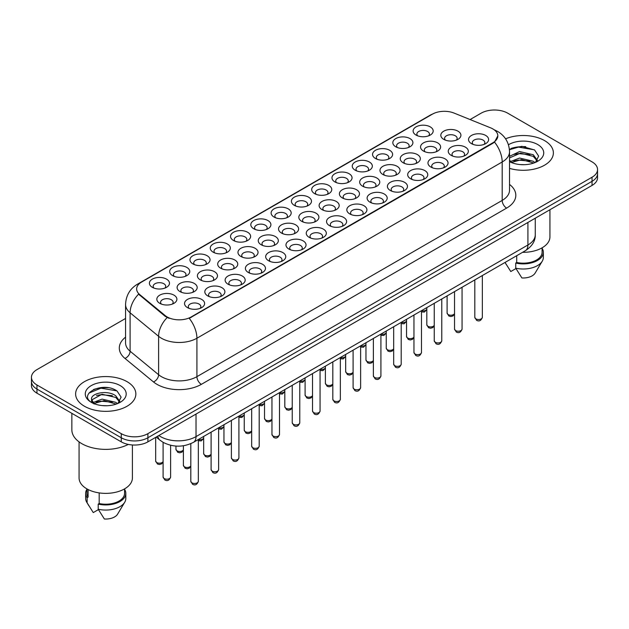 <?xml version="1.0" encoding="UTF-8"?>
<svg xmlns="http://www.w3.org/2000/svg" width="629" height="629" viewBox="0 0 629 629"><rect width="100%" height="100%" fill="white"/><g stroke="black" fill="none" stroke-linecap="round" stroke-linejoin="round"><path stroke-width="0.94" d="M233.477 240.482L233.477 240.482A10.04 5.795 180 0 1 233.477 232.282A10.04 5.795 180 0 1 247.677 232.282A10.04 5.795 180 0 1 247.677 240.482A10.04 5.795 180 0 1 233.477 240.482M246.033 241.245A6.274 3.625 0 0 0 246.851 239.452A6.274 3.625 0 0 0 245.019 236.897A6.274 3.625 0 0 0 238.179 236.111A6.274 3.625 0 0 0 234.303 239.452A6.274 3.625 0 0 0 235.128 241.245M213.192 252.19L213.192 252.19A10.04 5.795 180 0 1 213.192 243.997A10.04 5.795 180 0 1 227.391 243.997A10.04 5.795 180 0 1 227.391 252.19A10.04 5.795 180 0 1 213.192 252.19M225.748 252.96A6.274 3.625 0 0 0 226.566 251.168A6.274 3.625 0 0 0 224.734 248.604A6.274 3.625 0 0 0 217.893 247.818A6.274 3.625 0 0 0 214.017 251.168A6.274 3.625 0 0 0 214.843 252.96M192.906 263.905L192.906 263.905A10.04 5.795 180 0 1 192.906 255.704A10.04 5.795 180 0 1 207.106 255.704A10.04 5.795 180 0 1 207.106 263.905A10.04 5.795 180 0 1 192.906 263.905M205.463 264.675A6.274 3.625 0 0 0 206.281 262.883A6.274 3.625 0 0 0 204.441 260.32A6.274 3.625 0 0 0 197.608 259.533A6.274 3.625 0 0 0 193.732 262.883A6.274 3.625 0 0 0 194.558 264.675M253.762 228.767L253.762 228.767A10.04 5.795 180 0 1 253.762 220.567A10.04 5.795 180 0 1 267.962 220.567A10.04 5.795 180 0 1 267.962 228.767A10.04 5.795 180 0 1 253.762 228.767M266.319 229.538A6.274 3.625 0 0 0 267.136 227.745A6.274 3.625 0 0 0 265.304 225.182A6.274 3.625 0 0 0 258.464 224.396A6.274 3.625 0 0 0 254.588 227.745A6.274 3.625 0 0 0 255.413 229.538M274.055 217.052L274.055 217.052A10.04 5.795 180 0 1 274.055 208.859A10.04 5.795 180 0 1 288.247 208.859A10.04 5.795 180 0 1 288.247 217.052A10.04 5.795 180 0 1 274.055 217.052M286.604 217.823A6.274 3.625 0 0 0 287.429 216.03A6.274 3.625 0 0 0 285.59 213.467A6.274 3.625 0 0 0 278.749 212.681A6.274 3.625 0 0 0 274.873 216.03A6.274 3.625 0 0 0 275.699 217.823M172.621 275.62L172.621 275.62A10.04 5.795 180 0 1 172.621 267.419A10.04 5.795 180 0 1 186.821 267.419A10.04 5.795 180 0 1 186.821 275.62A10.04 5.795 180 0 1 172.621 275.62M185.17 276.383A6.274 3.625 0 0 0 185.995 274.59A6.274 3.625 0 0 0 184.155 272.027A6.274 3.625 0 0 0 177.323 271.241A6.274 3.625 0 0 0 173.447 274.59A6.274 3.625 0 0 0 174.264 276.383M294.341 205.345L294.341 205.345A10.04 5.795 180 0 1 294.341 197.144A10.04 5.795 180 0 1 308.54 197.144A10.04 5.795 180 0 1 308.54 205.345A10.04 5.795 180 0 1 294.341 205.345M306.889 206.115A6.274 3.625 0 0 0 307.715 204.323A6.274 3.625 0 0 0 305.875 201.76A6.274 3.625 0 0 0 299.034 200.973A6.274 3.625 0 0 0 295.166 204.323A6.274 3.625 0 0 0 295.984 206.115M314.626 193.63L314.626 193.63A10.04 5.795 180 0 1 314.626 185.437A10.04 5.795 180 0 1 328.825 185.437A10.04 5.795 180 0 1 328.825 193.63A10.04 5.795 180 0 1 314.626 193.63M327.174 194.4A6.274 3.625 0 0 0 328 192.608A6.274 3.625 0 0 0 326.16 190.044A6.274 3.625 0 0 0 319.32 189.258A6.274 3.625 0 0 0 315.451 192.608A6.274 3.625 0 0 0 316.269 194.4M334.911 181.923L334.911 181.923A10.04 5.795 180 0 1 334.911 173.722A10.04 5.795 180 0 1 349.111 173.722A10.04 5.795 180 0 1 349.111 181.923A10.04 5.795 180 0 1 334.911 181.923M347.46 182.685A6.274 3.625 0 0 0 348.285 180.893A6.274 3.625 0 0 0 346.445 178.329A6.274 3.625 0 0 0 339.605 177.551A6.274 3.625 0 0 0 335.737 180.893A6.274 3.625 0 0 0 336.554 182.685M355.196 170.207L355.196 170.207A10.04 5.795 180 0 1 355.196 162.007A10.04 5.795 180 0 1 369.396 162.007A10.04 5.795 180 0 1 369.396 170.207A10.04 5.795 180 0 1 355.196 170.207M367.745 170.978A6.274 3.625 0 0 0 368.57 169.185A6.274 3.625 0 0 0 366.731 166.622A6.274 3.625 0 0 0 359.898 165.836A6.274 3.625 0 0 0 356.022 169.185A6.274 3.625 0 0 0 356.84 170.978M375.482 158.492L375.482 158.492A10.04 5.795 180 0 1 375.482 150.3A10.04 5.795 180 0 1 389.681 150.3A10.04 5.795 180 0 1 389.681 158.492A10.04 5.795 180 0 1 375.482 158.492M388.038 159.263A6.274 3.625 0 0 0 388.856 157.47A6.274 3.625 0 0 0 387.016 154.907A6.274 3.625 0 0 0 380.183 154.121A6.274 3.625 0 0 0 376.307 157.47A6.274 3.625 0 0 0 377.133 159.263M395.767 146.785L395.767 146.785A10.04 5.795 180 0 1 395.767 138.584A10.04 5.795 180 0 1 409.966 138.584A10.04 5.795 180 0 1 409.966 146.785A10.04 5.795 180 0 1 395.767 146.785M408.323 147.556A6.274 3.625 0 0 0 409.141 145.755A6.274 3.625 0 0 0 407.301 143.2A6.274 3.625 0 0 0 400.469 142.413A6.274 3.625 0 0 0 396.592 145.755A6.274 3.625 0 0 0 397.418 147.556M416.052 135.07L416.052 135.07A10.04 5.795 180 0 1 416.052 126.877A10.04 5.795 180 0 1 430.252 126.877A10.04 5.795 180 0 1 430.252 135.07A10.04 5.795 180 0 1 416.052 135.07M428.608 135.84A6.274 3.625 0 0 0 429.426 134.048A6.274 3.625 0 0 0 427.594 131.485A6.274 3.625 0 0 0 420.754 130.698A6.274 3.625 0 0 0 416.878 134.048A6.274 3.625 0 0 0 417.703 135.84M152.336 287.327L152.336 287.327A10.04 5.795 180 0 1 152.336 279.134A10.04 5.795 180 0 1 166.536 279.134A10.04 5.795 180 0 1 166.536 287.327A10.04 5.795 180 0 1 152.336 287.327M164.884 288.098A6.274 3.625 0 0 0 165.71 286.305A6.274 3.625 0 0 0 163.87 283.742A6.274 3.625 0 0 0 157.03 282.956A6.274 3.625 0 0 0 153.162 286.305A6.274 3.625 0 0 0 153.979 288.098M220.622 268.19L220.622 268.19A10.04 5.795 180 0 1 220.622 259.997A10.04 5.795 180 0 1 234.821 259.997A10.04 5.795 180 0 1 234.821 268.19A10.04 5.795 180 0 1 220.622 268.19M233.17 268.96A6.274 3.625 0 0 0 233.996 267.168A6.274 3.625 0 0 0 232.156 264.605A6.274 3.625 0 0 0 225.316 263.818A6.274 3.625 0 0 0 221.447 267.168A6.274 3.625 0 0 0 222.265 268.96M281.478 233.052L281.478 233.052A10.04 5.795 180 0 1 281.478 224.86A10.04 5.795 180 0 1 295.677 224.86A10.04 5.795 180 0 1 295.677 233.052A10.04 5.795 180 0 1 281.478 233.052M294.034 233.823A6.274 3.625 0 0 0 294.852 232.03A6.274 3.625 0 0 0 293.02 229.467A6.274 3.625 0 0 0 286.179 228.681A6.274 3.625 0 0 0 282.303 232.03A6.274 3.625 0 0 0 283.129 233.823M240.907 256.483L240.907 256.483A10.04 5.795 180 0 1 240.907 248.282A10.04 5.795 180 0 1 255.107 248.282A10.04 5.795 180 0 1 255.107 256.483A10.04 5.795 180 0 1 240.907 256.483M253.456 257.245A6.274 3.625 0 0 0 254.281 255.453A6.274 3.625 0 0 0 252.441 252.897A6.274 3.625 0 0 0 245.609 252.111A6.274 3.625 0 0 0 241.733 255.453A6.274 3.625 0 0 0 242.558 257.245M301.763 221.345L301.763 221.345A10.04 5.795 180 0 1 301.763 213.145A10.04 5.795 180 0 1 315.962 213.145A10.04 5.795 180 0 1 315.962 221.345A10.04 5.795 180 0 1 301.763 221.345M314.319 222.116A6.274 3.625 0 0 0 315.137 220.323A6.274 3.625 0 0 0 313.305 217.76A6.274 3.625 0 0 0 306.465 216.974A6.274 3.625 0 0 0 302.588 220.323A6.274 3.625 0 0 0 303.414 222.116M200.337 279.905L200.337 279.905A10.04 5.795 180 0 1 200.337 271.704A10.04 5.795 180 0 1 214.536 271.704A10.04 5.795 180 0 1 214.536 279.905A10.04 5.795 180 0 1 200.337 279.905M212.885 280.676A6.274 3.625 0 0 0 213.711 278.883A6.274 3.625 0 0 0 211.871 276.32A6.274 3.625 0 0 0 205.03 275.533A6.274 3.625 0 0 0 201.162 278.883A6.274 3.625 0 0 0 201.98 280.676M180.051 291.62L180.051 291.62A10.04 5.795 180 0 1 180.051 283.42A10.04 5.795 180 0 1 194.251 283.42A10.04 5.795 180 0 1 194.251 291.62A10.04 5.795 180 0 1 180.051 291.62M192.6 292.383A6.274 3.625 0 0 0 193.425 290.59A6.274 3.625 0 0 0 191.586 288.027A6.274 3.625 0 0 0 184.745 287.249A6.274 3.625 0 0 0 180.877 290.59A6.274 3.625 0 0 0 181.695 292.383M261.192 244.767L261.192 244.767A10.04 5.795 180 0 1 261.192 236.567A10.04 5.795 180 0 1 275.392 236.567A10.04 5.795 180 0 1 275.392 244.767A10.04 5.795 180 0 1 261.192 244.767M273.749 245.538A6.274 3.625 0 0 0 274.566 243.745A6.274 3.625 0 0 0 272.727 241.182A6.274 3.625 0 0 0 265.894 240.396A6.274 3.625 0 0 0 262.018 243.745A6.274 3.625 0 0 0 262.843 245.538M322.048 209.63L322.048 209.63A10.04 5.795 180 0 1 322.048 201.437A10.04 5.795 180 0 1 336.248 201.437A10.04 5.795 180 0 1 336.248 209.63A10.04 5.795 180 0 1 322.048 209.63M334.604 210.401A6.274 3.625 0 0 0 335.422 208.608A6.274 3.625 0 0 0 333.59 206.045A6.274 3.625 0 0 0 326.75 205.258A6.274 3.625 0 0 0 322.874 208.608A6.274 3.625 0 0 0 323.699 210.401M342.341 197.923L342.341 197.923A10.04 5.795 180 0 1 342.341 189.722A10.04 5.795 180 0 1 356.533 189.722A10.04 5.795 180 0 1 356.533 197.923A10.04 5.795 180 0 1 342.341 197.923M354.89 198.685A6.274 3.625 0 0 0 355.715 196.893A6.274 3.625 0 0 0 353.875 194.33A6.274 3.625 0 0 0 347.035 193.551A6.274 3.625 0 0 0 343.159 196.893A6.274 3.625 0 0 0 343.984 198.685M362.626 186.208L362.626 186.208A10.04 5.795 180 0 1 362.626 178.007A10.04 5.795 180 0 1 376.826 178.007A10.04 5.795 180 0 1 376.826 186.208A10.04 5.795 180 0 1 362.626 186.208M375.175 186.978A6.274 3.625 0 0 0 376 185.185A6.274 3.625 0 0 0 374.161 182.622A6.274 3.625 0 0 0 367.32 181.836A6.274 3.625 0 0 0 363.452 185.185A6.274 3.625 0 0 0 364.27 186.978M382.912 174.492L382.912 174.492A10.04 5.795 180 0 1 382.912 166.3A10.04 5.795 180 0 1 397.111 166.3A10.04 5.795 180 0 1 397.111 174.492A10.04 5.795 180 0 1 382.912 174.492M395.46 175.263A6.274 3.625 0 0 0 396.286 173.47A6.274 3.625 0 0 0 394.446 170.907A6.274 3.625 0 0 0 387.606 170.121A6.274 3.625 0 0 0 383.737 173.47A6.274 3.625 0 0 0 384.555 175.263M403.197 162.785L403.197 162.785A10.04 5.795 180 0 1 403.197 154.585A10.04 5.795 180 0 1 417.397 154.585A10.04 5.795 180 0 1 417.397 162.785A10.04 5.795 180 0 1 403.197 162.785M415.745 163.556A6.274 3.625 0 0 0 416.571 161.755A6.274 3.625 0 0 0 414.731 159.2A6.274 3.625 0 0 0 407.891 158.414A6.274 3.625 0 0 0 404.022 161.755A6.274 3.625 0 0 0 404.84 163.556M423.482 151.07L423.482 151.07A10.04 5.795 180 0 1 423.482 142.877A10.04 5.795 180 0 1 437.682 142.877A10.04 5.795 180 0 1 437.682 151.07A10.04 5.795 180 0 1 423.482 151.07M436.031 151.841A6.274 3.625 0 0 0 436.856 150.048A6.274 3.625 0 0 0 435.016 147.485A6.274 3.625 0 0 0 428.184 146.699A6.274 3.625 0 0 0 424.308 150.048A6.274 3.625 0 0 0 425.125 151.841M443.767 139.363L443.767 139.363A10.04 5.795 180 0 1 443.767 131.162A10.04 5.795 180 0 1 457.967 131.162A10.04 5.795 180 0 1 457.967 139.363A10.04 5.795 180 0 1 443.767 139.363M456.324 140.125A6.274 3.625 0 0 0 457.141 138.333A6.274 3.625 0 0 0 455.302 135.77A6.274 3.625 0 0 0 448.469 134.991A6.274 3.625 0 0 0 444.593 138.333A6.274 3.625 0 0 0 445.418 140.125M159.766 303.327L159.766 303.327A10.04 5.795 180 0 1 159.766 295.135A10.04 5.795 180 0 1 173.958 295.135A10.04 5.795 180 0 1 173.958 303.327A10.04 5.795 180 0 1 159.766 303.327M172.315 304.098A6.274 3.625 0 0 0 173.14 302.305A6.274 3.625 0 0 0 171.3 299.742A6.274 3.625 0 0 0 164.46 298.956A6.274 3.625 0 0 0 160.584 302.305A6.274 3.625 0 0 0 161.409 304.098M207.767 295.905L207.767 295.905A10.04 5.795 180 0 1 207.767 287.705A10.04 5.795 180 0 1 221.958 287.705A10.04 5.795 180 0 1 221.958 295.905A10.04 5.795 180 0 1 207.767 295.905M220.315 296.676A6.274 3.625 0 0 0 221.141 294.883A6.274 3.625 0 0 0 219.301 292.32A6.274 3.625 0 0 0 212.46 291.534A6.274 3.625 0 0 0 208.584 294.883A6.274 3.625 0 0 0 209.41 296.676M228.052 284.19L228.052 284.19A10.04 5.795 180 0 1 228.052 275.997A10.04 5.795 180 0 1 242.244 275.997A10.04 5.795 180 0 1 242.244 284.19A10.04 5.795 180 0 1 228.052 284.19M240.6 284.961A6.274 3.625 0 0 0 241.426 283.168A6.274 3.625 0 0 0 239.586 280.605A6.274 3.625 0 0 0 232.746 279.819A6.274 3.625 0 0 0 228.87 283.168A6.274 3.625 0 0 0 229.695 284.961M248.337 272.483L248.337 272.483A10.04 5.795 180 0 1 248.337 264.282A10.04 5.795 180 0 1 262.537 264.282A10.04 5.795 180 0 1 262.537 272.483A10.04 5.795 180 0 1 248.337 272.483M260.886 273.245A6.274 3.625 0 0 0 261.711 271.453A6.274 3.625 0 0 0 259.871 268.897A6.274 3.625 0 0 0 253.031 268.111A6.274 3.625 0 0 0 249.163 271.453A6.274 3.625 0 0 0 249.98 273.245M268.622 260.768L268.622 260.768A10.04 5.795 180 0 1 268.622 252.567A10.04 5.795 180 0 1 282.822 252.575A10.04 5.795 180 0 1 282.822 260.768A10.04 5.795 180 0 1 268.622 260.768M281.171 261.538A6.274 3.625 0 0 0 281.996 259.746A6.274 3.625 0 0 0 280.157 257.182A6.274 3.625 0 0 0 273.316 256.396A6.274 3.625 0 0 0 269.448 259.746A6.274 3.625 0 0 0 270.266 261.538M288.908 249.053L288.908 249.053A10.04 5.795 180 0 1 288.908 240.86A10.04 5.795 180 0 1 303.107 240.86A10.04 5.795 180 0 1 303.107 249.053A10.04 5.795 180 0 1 288.908 249.053M301.456 249.823A6.274 3.625 0 0 0 302.282 248.03A6.274 3.625 0 0 0 300.442 245.467A6.274 3.625 0 0 0 293.601 244.681A6.274 3.625 0 0 0 289.733 248.03A6.274 3.625 0 0 0 290.551 249.823M309.193 237.345L309.193 237.345A10.04 5.795 180 0 1 309.193 229.145A10.04 5.795 180 0 1 323.392 229.145A10.04 5.795 180 0 1 323.392 237.345A10.04 5.795 180 0 1 309.193 237.345M321.741 238.116A6.274 3.625 0 0 0 322.567 236.323A6.274 3.625 0 0 0 320.727 233.76A6.274 3.625 0 0 0 313.895 232.974A6.274 3.625 0 0 0 310.018 236.323A6.274 3.625 0 0 0 310.844 238.116M329.478 225.63L329.478 225.63A10.04 5.795 180 0 1 329.478 217.437A10.04 5.795 180 0 1 343.678 217.437A10.04 5.795 180 0 1 343.678 225.63A10.04 5.795 180 0 1 329.478 225.63M342.034 226.401A6.274 3.625 0 0 0 342.852 224.608A6.274 3.625 0 0 0 341.012 222.045A6.274 3.625 0 0 0 334.18 221.259A6.274 3.625 0 0 0 330.304 224.608A6.274 3.625 0 0 0 331.129 226.401M349.763 213.923L349.763 213.923A10.04 5.795 180 0 1 349.763 205.722A10.04 5.795 180 0 1 363.963 205.722A10.04 5.795 180 0 1 363.963 213.923A10.04 5.795 180 0 1 349.763 213.923M362.32 214.686A6.274 3.625 0 0 0 363.137 212.893A6.274 3.625 0 0 0 361.305 210.338A6.274 3.625 0 0 0 354.465 209.551A6.274 3.625 0 0 0 350.589 212.893A6.274 3.625 0 0 0 351.414 214.686M370.049 202.208L370.049 202.208A10.04 5.795 180 0 1 370.049 194.007A10.04 5.795 180 0 1 384.248 194.007A10.04 5.795 180 0 1 384.248 202.208A10.04 5.795 180 0 1 370.049 202.208M382.605 202.978A6.274 3.625 0 0 0 383.423 201.186A6.274 3.625 0 0 0 381.591 198.622A6.274 3.625 0 0 0 374.75 197.836A6.274 3.625 0 0 0 370.874 201.186A6.274 3.625 0 0 0 371.7 202.978M390.342 190.493A10.04 5.795 180 0 1 390.334 190.493A10.04 5.795 180 0 1 390.342 182.3A10.04 5.795 180 0 1 404.533 182.3A10.04 5.795 180 0 1 404.533 190.493A10.04 5.795 180 0 1 390.342 190.493M402.89 191.263A6.274 3.625 0 0 0 403.716 189.471A6.274 3.625 0 0 0 401.876 186.907A6.274 3.625 0 0 0 395.036 186.121A6.274 3.625 0 0 0 391.159 189.471A6.274 3.625 0 0 0 391.985 191.263M410.627 178.785L410.627 178.785A10.04 5.795 180 0 1 410.627 170.585A10.04 5.795 180 0 1 424.819 170.585A10.04 5.795 180 0 1 424.819 178.785A10.04 5.795 180 0 1 410.627 178.785M423.175 179.556A6.274 3.625 0 0 0 424.001 177.755A6.274 3.625 0 0 0 422.161 175.2A6.274 3.625 0 0 0 415.321 174.414A6.274 3.625 0 0 0 411.445 177.755A6.274 3.625 0 0 0 412.27 179.556M430.912 167.07L430.912 167.07A10.04 5.795 180 0 1 430.912 158.878A10.04 5.795 180 0 1 445.112 158.878A10.04 5.795 180 0 1 445.112 167.07A10.04 5.795 180 0 1 430.912 167.07M443.461 167.841A6.274 3.625 0 0 0 444.286 166.048A6.274 3.625 0 0 0 442.446 163.485A6.274 3.625 0 0 0 435.606 162.699A6.274 3.625 0 0 0 431.738 166.048A6.274 3.625 0 0 0 432.555 167.841M451.197 155.363L451.197 155.363A10.04 5.795 180 0 1 451.197 147.162A10.04 5.795 180 0 1 465.397 147.162A10.04 5.795 180 0 1 465.397 155.363A10.04 5.795 180 0 1 451.197 155.363M463.746 156.126A6.274 3.625 0 0 0 464.572 154.333A6.274 3.625 0 0 0 462.732 151.77A6.274 3.625 0 0 0 455.891 150.991A6.274 3.625 0 0 0 452.023 154.333A6.274 3.625 0 0 0 452.841 156.126M471.483 143.648L471.483 143.648A10.04 5.795 180 0 1 471.483 135.447A10.04 5.795 180 0 1 485.682 135.447A10.04 5.795 180 0 1 485.682 143.648A10.04 5.795 180 0 1 471.483 143.648M484.031 144.418A6.274 3.625 0 0 0 484.857 142.626A6.274 3.625 0 0 0 483.017 140.063A6.274 3.625 0 0 0 476.177 139.276A6.274 3.625 0 0 0 472.308 142.626A6.274 3.625 0 0 0 473.126 144.418M187.473 307.62L187.473 307.62A10.04 5.795 180 0 1 187.473 299.42A10.04 5.795 180 0 1 201.673 299.42A10.04 5.795 180 0 1 201.673 307.62A10.04 5.795 180 0 1 187.473 307.62M200.03 308.383A6.274 3.625 0 0 0 200.848 306.59A6.274 3.625 0 0 0 199.016 304.027A6.274 3.625 0 0 0 192.175 303.249A6.274 3.625 0 0 0 188.299 306.59A6.274 3.625 0 0 0 189.125 308.383M490.604 127.844A16.944 9.781 180 0 1 492.869 128.945A16.944 9.781 180 0 1 497.83 135.864A16.944 9.781 180 0 1 492.869 142.775L191.153 316.969A16.944 9.781 180 0 1 165.293 315.664L139.709 294.569A16.944 9.781 180 0 1 136.642 288.963A16.944 9.781 180 0 1 141.611 282.044L432.375 114.171A16.944 9.781 180 0 1 454.067 113.078L490.604 127.844M544.557 140.597A30.121 17.392 0 0 0 505.582 138.82A30.121 17.392 0 0 1 544.557 140.597A30.121 17.392 0 0 1 553.378 152.894A30.121 17.392 0 0 0 544.557 140.597M127.034 381.654A30.121 17.392 0 0 0 94.208 377.887A30.121 17.392 0 0 0 75.622 393.951A30.121 17.392 0 0 0 84.443 406.248A30.121 17.392 0 0 0 117.261 410.022A30.121 17.392 0 0 0 135.856 393.951A30.121 17.392 0 0 0 127.034 381.654A30.121 17.392 0 0 0 94.208 377.887A30.121 17.392 0 0 0 75.622 393.951A30.121 17.392 0 0 0 84.443 406.248A30.121 17.392 0 0 0 117.261 410.022A30.121 17.392 0 0 0 135.856 393.951A30.121 17.392 0 0 0 127.034 381.654M497.83 135.864L494.512 142.091L492.869 143.278L189.243 318.337A21.96 12.682 60 0 1 196.916 338.237A25.097 14.491 180 0 1 161.425 338.237A25.097 14.491 180 0 1 158.61 336.303L130.101 312.794A25.097 14.491 180 0 1 125.564 304.483L125.564 342.907A25.097 14.491 0 0 0 130.101 351.218L158.61 374.727A25.097 14.491 0 0 0 161.425 376.661A25.097 14.491 0 0 0 196.916 376.661L502.186 200.415A25.097 14.491 0 0 0 509.537 190.17L509.537 151.746A25.097 14.491 180 0 1 502.186 161.991A21.96 12.682 -120 0 0 494.512 142.091M125.564 318.463L36.962 369.616A18.823 10.866 0 0 0 31.45 377.298L31.45 385.498A18.823 10.866 0 0 0 36.962 393.18L121.263 441.857L121.263 437.76A18.823 10.866 0 0 0 147.886 437.76L592.038 181.333A18.823 10.866 0 0 0 597.55 173.643A18.823 10.866 0 0 1 592.038 181.333L147.886 437.76A18.823 10.866 0 0 1 121.263 437.76L36.962 389.084L121.263 437.76L121.263 433.656A18.823 10.866 0 0 0 147.886 433.656L592.038 177.229A18.823 10.866 0 0 0 597.55 169.547A18.823 10.866 0 0 0 592.038 161.865L507.737 113.189A18.823 10.866 0 0 0 481.114 113.189L470.091 119.549M31.45 381.402A18.823 10.866 0 0 0 36.962 389.084A18.823 10.866 0 0 1 31.45 381.402M169.099 318.337L165.293 316.411L138.569 294.16A21.96 14.687 129.5 0 0 130.101 312.794L130.101 351.218A6.274 4.199 -50.5 0 1 124.967 358.42A31.371 18.115 180 0 1 125.564 337.168M509.537 168.375A30.121 17.392 0 0 0 553.378 152.894A30.121 17.392 0 0 1 509.537 168.375M31.45 377.298A18.823 10.866 0 0 0 36.962 384.987L121.263 433.656M108.251 387.731A25.097 14.491 0 0 0 93.556 389.477M525.773 146.675A25.097 14.491 0 0 0 511.078 148.42M121.263 441.857A18.823 10.866 0 0 0 147.886 441.857L592.038 185.429A18.823 10.866 0 0 0 597.55 177.748L597.55 169.547M522.589 252.315A26.67 15.395 0 0 0 549.927 236.921L549.927 209.74M519.837 164.539L524.617 164.68M510.457 161.543L519.593 158.052L533.29 161.26L534.949 162.589M511.125 162.557L521.551 159.609L533.29 162.887M509.537 160.088L511.424 162.534M509.537 156.299L519.593 151.55L533.29 154.75L537.37 160.379M509.537 157.903L520.458 153.138L533.29 156.377L537.048 160.804M509.537 161.653A20.458 11.809 0 0 0 537.732 161.252A20.458 11.809 0 0 0 537.732 144.544A20.458 11.809 0 0 0 508.452 144.749M535.436 162.392L538.644 156.094L534.587 149.985L521.834 146.329L509.411 149.332M505.095 262.529L510.787 271.531L515.961 268.544M516.708 255.712L516.708 262.482A18.823 10.866 0 0 0 542.088 252.292L542.088 247.826M516.708 262.482L515.741 263.04L515.741 268.166L521.881 277.939A12.549 7.249 0 0 0 535.122 273.104L542.245 261.2A20.081 11.589 0 0 0 543.346 257.418L543.346 252.292A20.081 11.589 0 0 0 542.088 248.258M515.741 268.166A20.081 11.589 0 0 0 542.245 261.2M515.741 263.04A20.081 11.589 0 0 0 543.346 252.292M509.451 149.718L518.477 147.107L534.312 149.804M513.964 154.435L518.477 153.618L529.885 154.616M513.909 160.953L518.477 160.12L529.862 161.118M71.855 413.324L71.855 429.819A33.887 19.562 0 0 0 81.778 443.649A33.887 19.562 0 0 0 128.292 444.412M79.073 441.888L79.073 477.977A26.67 15.395 0 0 0 86.881 488.867A26.67 15.395 0 0 0 115.94 492.2A26.67 15.395 0 0 0 132.405 477.977L132.405 444.97M102.315 405.595L107.095 405.736M92.927 402.599L102.063 399.108L115.767 402.316L117.426 403.645M93.603 403.614L104.029 400.665L115.767 403.944M91.551 399.156L93.902 403.582M91.575 399.557C90.12 393.259 107.386 389.548 115.767 395.806L119.84 401.436M91.637 399.973L102.04 394.249L115.767 397.434L119.518 401.86M117.914 403.448L121.114 397.151L117.065 391.041C102.708 380.726 77.194 394.32 91.928 402.662L92.66 403.103M120.202 385.601A20.458 11.809 0 0 0 91.268 385.601A20.458 11.809 0 0 0 91.268 402.308A20.458 11.809 0 0 0 120.202 402.308A20.458 11.809 0 0 0 120.202 385.601M86.912 488.882L86.912 493.348A18.823 10.866 0 0 0 88.091 497.13L88.091 489.519M86.912 489.315A20.081 11.589 0 0 0 85.654 493.348L85.654 498.475A20.081 11.589 0 0 0 86.755 502.256A20.081 11.589 0 0 0 87.124 502.815L93.265 512.588L98.439 509.6M87.124 502.815L87.124 497.688L88.091 497.13M85.654 493.348A20.081 11.589 0 0 0 87.124 497.688M94.208 403.999C92.07 402.725 91.205 401.349 91.622 399.871M99.185 492.9L99.185 503.538A18.823 10.866 0 0 0 124.566 493.348L124.566 488.882M99.185 503.538L98.21 504.096L98.21 509.223L104.359 518.996A12.549 7.249 0 0 0 117.599 514.152L124.715 502.256A20.081 11.589 0 0 0 125.816 498.475L125.816 493.348A20.081 11.589 0 0 0 124.566 489.315M98.21 509.223A20.081 11.589 0 0 0 124.715 502.256M98.21 504.096A20.081 11.589 0 0 0 125.816 493.348M88.933 393.094L100.947 388.164L116.782 390.861M96.441 395.492L100.947 394.674L112.355 395.672M96.386 402.01L100.947 401.176L112.339 402.175M191.153 316.969L191.153 317.472M165.293 315.664L165.293 316.411M139.709 294.569L139.709 295.316M492.869 142.775L492.869 143.278M201.359 384.343A6.274 3.625 60 0 1 196.916 376.661L196.916 338.237L502.186 161.991L502.186 200.415A6.274 3.625 60 0 0 506.62 208.105L201.359 384.343A31.371 18.115 180 0 1 156.983 384.343A31.371 18.115 180 0 1 153.468 381.929L124.967 358.42M509.537 151.746C509.113 142.72 505.15 135.95 497.641 131.445L494.473 129.896A21.96 10.284 112 0 0 494.174 129.786M139.74 283.325A21.96 12.682 -120 0 0 137.468 284.182C129.959 288.687 125.989 295.457 125.564 304.483M137.468 284.182L430.527 114.981A21.96 12.682 60 0 1 432.194 114.281M167.165 317.574A21.96 14.687 129.5 0 0 158.61 336.303L158.61 374.727A6.274 4.199 -50.5 0 1 153.468 381.929M509.537 184.423A31.371 18.115 180 0 1 506.62 208.105M147.886 433.656L147.886 441.857M592.038 177.229L592.038 185.429M36.962 384.987L36.962 393.18M158.846 435.527A25.097 14.491 0 0 0 160.537 436.605A25.097 14.491 0 0 0 196.028 436.605L527.92 244.988A25.097 14.491 0 0 0 535.271 234.743C535.46 240.97 532.142 246.301 525.325 250.735L193.433 442.352A12.549 7.249 60 0 0 196.028 436.605L196.028 414.063M527.92 222.446L527.92 244.988A12.549 7.249 60 0 1 525.325 250.735M157.832 436.117A12.549 8.397 129.5 0 0 160.018 440.198L156.204 437.053M198.339 481.303C197.097 484.692 195.179 485.682 192.56 484.275L190.807 481.303A3.766 2.17 0 0 0 191.916 482.836A3.766 2.17 0 0 0 196.02 483.308A3.766 2.17 0 0 0 198.339 481.303L198.339 439.514M164.2 478.551A3.766 2.17 0 0 0 168.305 479.023A3.766 2.17 0 0 0 170.624 477.018C169.39 480.399 167.463 481.389 164.853 479.99L163.1 477.018A3.766 2.17 0 0 0 164.2 478.551M163.1 461.835L161.661 463.856L159.444 464.516L157.423 463.99L155.67 461.018A3.766 2.17 0 0 0 156.77 462.551A3.766 2.17 0 0 0 160.458 463.109A3.766 2.17 0 0 0 163.1 461.521M218.625 469.588C217.39 472.977 215.464 473.967 212.846 472.56L211.1 469.588A3.766 2.17 0 0 0 212.201 471.129A3.766 2.17 0 0 0 216.305 471.601A3.766 2.17 0 0 0 218.625 469.588L218.625 427.806M238.91 457.881C237.676 461.261 235.749 462.252 233.139 460.853L231.386 457.881A3.766 2.17 0 0 0 232.486 459.414A3.766 2.17 0 0 0 236.59 459.885A3.766 2.17 0 0 0 238.91 457.881L238.91 416.091M259.203 446.165C257.961 449.554 256.034 450.545 253.424 449.137L251.671 446.165A3.766 2.17 0 0 0 252.772 447.706A3.766 2.17 0 0 0 256.876 448.178A3.766 2.17 0 0 0 259.203 446.165L259.203 404.376M279.488 434.45C278.246 437.839 276.32 438.83 273.709 437.43L271.956 434.45A3.766 2.17 0 0 0 273.057 435.991A3.766 2.17 0 0 0 277.161 436.463A3.766 2.17 0 0 0 279.488 434.45L279.488 392.669M190.807 466.12L189.376 468.141L187.159 468.802L185.138 468.275L183.385 465.303A3.766 2.17 0 0 0 184.486 466.836A3.766 2.17 0 0 0 188.173 467.394A3.766 2.17 0 0 0 190.807 465.806M211.1 454.413L209.661 456.426L207.444 457.086L205.424 456.56L203.67 453.588A3.766 2.17 0 0 0 204.771 455.129A3.766 2.17 0 0 0 208.458 455.679A3.766 2.17 0 0 0 211.1 454.091M231.386 442.698L229.947 444.719L227.729 445.379L225.709 444.852L223.955 441.88A3.766 2.17 0 0 0 225.056 443.414A3.766 2.17 0 0 0 228.744 443.972A3.766 2.17 0 0 0 231.386 442.384M251.671 430.991L250.232 433.004L248.015 433.664L245.994 433.137L244.241 430.165A3.766 2.17 0 0 0 245.341 431.706A3.766 2.17 0 0 0 249.029 432.257A3.766 2.17 0 0 0 251.671 430.668M183.385 450.12L181.946 452.141L179.729 452.801L177.708 452.275L175.955 449.303A3.766 2.17 0 0 0 177.056 450.836A3.766 2.17 0 0 0 180.743 451.394A3.766 2.17 0 0 0 183.385 449.806M198.339 439.537A3.766 2.17 0 0 0 203.67 438.091M218.625 427.83A3.766 2.17 0 0 0 223.955 426.383M238.91 416.115A3.766 2.17 0 0 0 244.241 414.668M299.774 422.743C298.531 426.132 296.605 427.122 293.995 425.715L292.241 422.743A3.766 2.17 0 0 0 293.342 424.276A3.766 2.17 0 0 0 297.446 424.748A3.766 2.17 0 0 0 299.774 422.743L299.774 380.954M320.059 411.028C318.817 414.417 316.89 415.407 314.28 414L312.527 411.028A3.766 2.17 0 0 0 313.627 412.569A3.766 2.17 0 0 0 317.731 413.041A3.766 2.17 0 0 0 320.059 411.028L320.059 369.247A3.766 2.17 0 0 0 325.39 367.823M340.344 399.321C339.102 402.702 337.175 403.692 334.565 402.293L332.812 399.321A3.766 2.17 0 0 0 333.92 400.854A3.766 2.17 0 0 0 338.017 401.326A3.766 2.17 0 0 0 340.344 399.321L340.344 357.531A3.766 2.17 0 0 0 345.675 356.108M360.629 387.606C359.387 390.994 357.461 391.985 354.85 390.578L353.097 387.606A3.766 2.17 0 0 0 354.206 389.147A3.766 2.17 0 0 0 358.302 389.61A3.766 2.17 0 0 0 360.629 387.606L360.629 345.816A3.766 2.17 0 0 0 365.96 344.393M271.956 419.276L270.517 421.296L268.3 421.957L266.279 421.43L264.526 418.45A3.766 2.17 0 0 0 265.627 419.991A3.766 2.17 0 0 0 269.322 420.542A3.766 2.17 0 0 0 271.956 418.953M292.241 407.561L290.81 409.581L288.585 410.242L286.565 409.715L284.811 406.743A3.766 2.17 0 0 0 285.92 408.276A3.766 2.17 0 0 0 289.607 408.834A3.766 2.17 0 0 0 292.241 407.246M312.527 395.853L311.096 397.866L308.878 398.527L306.85 398L305.096 395.028A3.766 2.17 0 0 0 306.205 396.569A3.766 2.17 0 0 0 309.893 397.119A3.766 2.17 0 0 0 312.527 395.531M332.812 384.138L331.381 386.159L329.164 386.819L327.135 386.292L325.39 383.32A3.766 2.17 0 0 0 326.49 384.854A3.766 2.17 0 0 0 330.178 385.412A3.766 2.17 0 0 0 332.812 383.824M259.203 404.4A3.766 2.17 0 0 0 264.526 402.953M279.488 392.693A3.766 2.17 0 0 0 284.811 391.246M299.774 380.977A3.766 2.17 0 0 0 305.096 379.531M380.915 375.89C379.672 379.279 377.754 380.27 375.136 378.87L373.382 375.89A3.766 2.17 0 0 0 374.491 377.431A3.766 2.17 0 0 0 378.595 377.903A3.766 2.17 0 0 0 380.915 375.89L380.915 334.109A3.766 2.17 0 0 0 386.245 332.686M401.2 364.183C399.965 367.564 398.039 368.563 395.421 367.155L393.675 364.183A3.766 2.17 0 0 0 394.776 365.716A3.766 2.17 0 0 0 398.88 366.188A3.766 2.17 0 0 0 401.2 364.183L401.2 322.394A3.766 2.17 0 0 0 406.531 320.971M421.485 352.468C420.251 355.857 418.324 356.847 415.714 355.44L413.961 352.468A3.766 2.17 0 0 0 415.061 354.009A3.766 2.17 0 0 0 419.166 354.481A3.766 2.17 0 0 0 421.485 352.468L421.485 310.687A3.766 2.17 0 0 0 426.816 309.264M441.77 340.761C440.536 344.142 438.61 345.132 435.999 343.733L434.246 340.761A3.766 2.17 0 0 0 435.347 342.294A3.766 2.17 0 0 0 439.451 342.766A3.766 2.17 0 0 0 441.77 340.761L441.77 298.972M462.063 329.046C460.821 332.434 458.895 333.425 456.284 332.018L454.531 329.046A3.766 2.17 0 0 0 455.632 330.579A3.766 2.17 0 0 0 459.736 331.051A3.766 2.17 0 0 0 462.063 329.046L462.063 287.256M482.349 317.331C481.106 320.719 479.18 321.71 476.57 320.31L474.816 317.331A3.766 2.17 0 0 0 475.917 318.872A3.766 2.17 0 0 0 480.021 319.343A3.766 2.17 0 0 0 482.349 317.331L482.349 275.549M353.097 372.423L351.666 374.444L349.449 375.104L347.428 374.577L345.675 371.605A3.766 2.17 0 0 0 346.776 373.139A3.766 2.17 0 0 0 350.463 373.697A3.766 2.17 0 0 0 353.097 372.109M373.382 360.716L371.951 362.729L369.734 363.397L367.713 362.87L365.96 359.89A3.766 2.17 0 0 0 367.061 361.431A3.766 2.17 0 0 0 370.748 361.982A3.766 2.17 0 0 0 373.382 360.393M393.675 349.001L392.237 351.021L390.019 351.682L387.999 351.155L386.245 348.183A3.766 2.17 0 0 0 387.346 349.716A3.766 2.17 0 0 0 391.034 350.274A3.766 2.17 0 0 0 393.675 348.686M413.961 337.293L412.522 339.306L410.305 339.967L408.284 339.44L406.531 336.468A3.766 2.17 0 0 0 407.631 338.009A3.766 2.17 0 0 0 411.319 338.559A3.766 2.17 0 0 0 413.961 336.971M434.246 325.578L432.807 327.599L430.59 328.259L428.569 327.733L426.816 324.761A3.766 2.17 0 0 0 427.917 326.294A3.766 2.17 0 0 0 431.604 326.852A3.766 2.17 0 0 0 434.246 325.264M454.531 313.863L453.092 315.884L450.875 316.544L448.854 316.017L447.101 313.045A3.766 2.17 0 0 0 448.202 314.579A3.766 2.17 0 0 0 451.897 315.137A3.766 2.17 0 0 0 454.531 313.549M430.527 114.981L434.553 113.11M193.433 442.352C183.33 447.423 173.234 447.423 163.131 442.352L160.018 440.198M535.271 234.743L535.271 218.2M190.807 481.303L190.807 443.665M170.624 477.018L170.624 445.277M163.1 477.018L163.1 442.329M155.67 461.018L155.67 437.367M211.1 469.588L211.1 432.154M231.386 457.881L231.386 420.439M251.671 446.165L251.671 408.724M271.956 434.45L271.956 397.017M183.385 465.303L183.385 445.772M203.67 453.588L203.67 436.44M223.955 441.88L223.955 424.724M506.321 264.605L505.032 262.45M88.799 505.661L86.755 502.256M244.241 430.165L244.241 413.017M175.955 449.303L175.955 446.071M203.67 438.413L201.225 440.905L198.339 440.74M223.955 426.698L221.518 429.198L218.625 429.025M244.241 414.991L241.803 417.483L238.91 417.318M292.241 422.743L292.241 385.302M312.527 411.028L312.527 373.595M332.812 399.321L332.812 361.879M353.097 387.606L353.097 350.164M264.526 418.45L264.526 401.302M284.811 406.743L284.811 389.595M305.096 395.028L305.096 377.88M325.39 383.32L325.39 366.164M264.526 403.275L262.089 405.768L259.203 405.603M284.811 391.56L282.374 394.061L279.488 393.888M305.096 379.853L302.659 382.346L299.774 382.18M373.382 375.89L373.382 338.457M393.675 364.183L393.675 326.742M413.961 352.468L413.961 315.027M434.246 340.761L434.246 303.32M454.531 329.046L454.531 291.604M474.816 317.331L474.816 279.897M345.675 371.605L345.675 354.457M365.96 359.89L365.96 342.742M386.245 348.183L386.245 331.027M406.531 336.468L406.531 319.32M426.816 324.761L426.816 307.605M447.101 313.045L447.101 295.897M325.39 368.138L322.944 370.638L320.059 370.465M345.675 356.423L343.23 358.923L340.344 358.758M365.96 344.716L363.515 347.208L360.629 347.043M386.245 333L383.8 335.501L380.915 335.328M406.531 321.293L404.093 323.786L401.2 323.62M426.816 309.578L424.378 312.07L421.485 311.905"/></g></svg>
